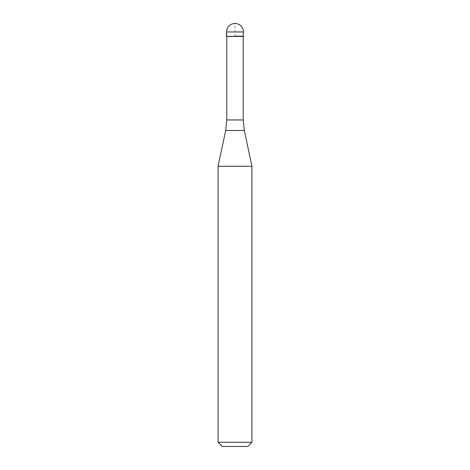 <?xml version="1.0" encoding="UTF-8"?>
<svg xmlns="http://www.w3.org/2000/svg" width="470" height="470" viewBox="0 0 470 470"><rect width="100%" height="100%" fill="white"/><g stroke="black" fill="none" stroke-linecap="round" stroke-linejoin="round"><path stroke-width="0.35" stroke-dasharray="2.35 1.76" d="M243.46 36.19L226.54 36.19L243.46 36.19M226.793 36.443L243.207 36.443M218.08 166.28L251.92 166.28M251.92 442.27L218.08 442.27M247.69 446.5L222.31 446.5M226.54 36.19L235 36.19L235 23.5M226.54 31.96L243.46 31.96M243.207 119.95L226.793 119.95M225.682 130.501L244.318 130.501"/><path stroke-width="0.7" d="M235 36.19L243.46 36.19L235 36.19M243.207 119.95L244.318 130.501L225.682 130.501L226.793 119.95L243.207 119.95L243.207 36.443L226.793 36.443L226.54 31.96L226.54 36.19M244.318 130.501L251.92 166.28L218.08 166.28L225.682 130.501M251.92 442.27L247.69 446.5L222.31 446.5L218.08 442.27L251.92 442.27L251.92 166.28M235 23.5A8.46 8.46 0 0 0 226.54 31.96L243.46 31.96A8.46 8.46 0 0 0 235 23.5A8.46 8.46 0 0 0 226.54 31.96M243.207 36.443L243.46 31.96M226.793 119.95L226.793 36.443M218.08 442.27L218.08 166.28"/></g></svg>

